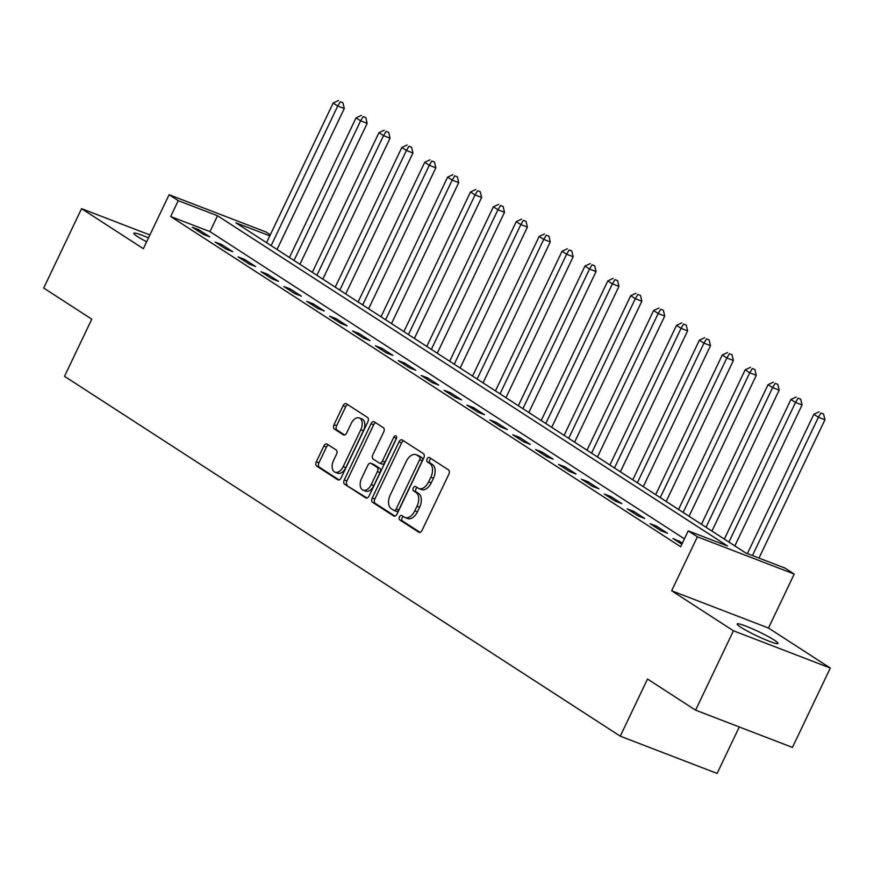 <?xml version="1.0" encoding="UTF-8"?>
<svg xmlns="http://www.w3.org/2000/svg" width="874" height="874" viewBox="0 0 874 874"><rect width="100%" height="100%" fill="white"/><g stroke="black" fill="none" stroke-linecap="round" stroke-linejoin="round"><path stroke-width="1.31" d="M399.505 516.884A2.425 1.475 -69 0 0 399.724 519.888L418.821 532.255A3.474 2.109 -69 0 0 419.061 532.375A3.474 2.109 -69 0 0 422.098 530.299L448.854 474.211A3.474 2.109 -69 0 0 448.548 469.928L429.451 457.561A2.425 1.475 -69 0 0 429.276 457.473A2.425 1.475 -69 0 0 427.146 458.926A2.425 1.475 -69 0 0 427.364 461.92L429.833 463.526A11.1 6.763 -69 0 1 430.838 477.215L428.599 481.891A11.1 6.763 -69 0 1 418.864 488.533A11.1 6.763 -69 0 1 418.1 488.14L415.62 486.545A2.425 1.475 -69 0 0 415.456 486.457A2.425 1.475 -69 0 0 413.326 487.911A2.425 1.475 -69 0 0 413.544 490.904L416.013 492.499A11.1 6.763 -69 0 1 417.007 506.199L414.779 510.875A11.1 6.763 -69 0 1 405.044 517.517A11.1 6.763 -69 0 1 404.269 517.124L401.8 515.518A2.425 1.475 -69 0 0 401.636 515.431A2.425 1.475 -69 0 0 399.505 516.884M403.351 516.523A2.425 1.475 -69 0 0 402.116 517.9A2.425 1.475 -69 0 0 402.335 520.893L420.066 532.375M430.991 458.566A2.425 1.475 -69 0 0 429.768 459.932A2.425 1.475 -69 0 0 429.986 462.925L432.455 464.531L429.833 463.526M417.171 487.539A2.425 1.475 -69 0 0 415.948 488.916A2.425 1.475 -69 0 0 416.166 491.909L418.635 493.515L416.013 492.499M148.514 237.881A22.626 2.283 25.5 0 0 133.831 233.271A22.626 2.283 25.5 0 0 137.491 236.57A22.626 2.283 25.5 0 0 146.657 241.781M740.857 627.259A22.626 2.283 25.5 0 0 763.286 638.807A22.626 2.283 25.5 0 0 778.035 643.45A22.626 2.283 25.5 0 0 774.364 640.15A22.626 2.283 25.5 0 0 751.935 628.614A22.626 2.283 25.5 0 0 737.186 623.96A22.626 2.283 25.5 0 0 740.857 627.259M327.116 444.112A3.474 2.109 -69 0 0 326.876 443.992A3.474 2.109 -69 0 0 323.828 446.068L316.322 461.8A3.474 2.109 -69 0 0 316.639 466.082L337.845 479.815A3.474 2.109 -69 0 0 338.085 479.946A3.474 2.109 -69 0 0 341.133 477.87L367.888 421.771A3.474 2.109 -69 0 0 367.572 417.499L346.366 403.766A3.474 2.109 -69 0 0 346.126 403.635A3.474 2.109 -69 0 0 343.078 405.711L334.01 424.72A3.474 2.109 -69 0 0 334.327 429.003L343.406 434.881A3.474 2.109 -69 0 0 343.646 435.001A3.474 2.109 -69 0 0 346.683 432.925L351.184 423.497A9.286 5.648 -69 0 1 359.323 417.947A9.286 5.648 -69 0 1 360.798 429.724L343.187 466.65A9.286 5.648 -69 0 1 335.037 472.2A9.286 5.648 -69 0 1 333.562 460.423L336.501 454.272A3.474 2.109 -69 0 0 336.195 449.99L327.116 444.112M684.418 538.854L209.957 231.621L170.681 216.523L178.252 200.649L169.097 194.716L265.958 231.981L270.317 234.8M695.584 710.158L733.439 630.788L830.3 668.042L792.445 747.412L695.584 710.158L647.514 679.032L620.256 736.17L64.512 376.312L91.77 319.163L43.7 288.038L81.555 208.668L143.358 248.686L169.097 194.716M830.3 668.042L768.497 628.024L671.636 590.769L733.439 630.788M671.636 590.769L697.386 536.8L688.231 530.868L727.496 545.977L217.528 215.747L178.252 200.649M170.681 216.523L680.66 546.742L688.231 530.868M372.226 498.005A3.474 2.109 -69 0 0 372.532 502.277L393.748 516.01A3.474 2.109 -69 0 0 393.988 516.141A3.474 2.109 -69 0 0 397.025 514.065L423.781 457.976A3.474 2.109 -69 0 0 423.475 453.693L402.258 439.961A3.474 2.109 -69 0 0 402.018 439.83A3.474 2.109 -69 0 0 398.981 441.905L372.226 498.005L374.837 499.01A3.474 2.109 -69 0 0 375.154 503.293L394.993 516.141M365.791 497.918L344.585 484.185A3.474 2.109 -69 0 1 344.28 479.902L371.024 423.814A3.474 2.109 -69 0 1 374.072 421.738A3.474 2.109 -69 0 1 374.312 421.858L383.391 427.736A3.474 2.109 -69 0 1 383.697 432.018L372.848 454.764A3.474 2.109 -69 0 0 373.165 459.047L379.185 462.947A3.474 2.109 -69 0 0 379.425 463.067A3.474 2.109 -69 0 0 382.462 460.991L393.759 437.306A2.425 1.475 -69 0 1 395.889 435.853A2.425 1.475 -69 0 1 396.283 438.934L369.079 495.962A3.474 2.109 -69 0 1 366.031 498.038A3.474 2.109 -69 0 1 365.791 497.918L366.293 498.114M149.902 234.964L81.555 208.668M682.474 542.929L672.947 538.482L681.851 544.251M667.594 533.293L656.603 526.181L650.059 523.657L661.05 530.78L667.594 533.293M644.706 518.468L633.716 511.356L627.171 508.843L638.162 515.955L644.706 518.468M621.807 503.653L610.828 496.541L604.284 494.018L615.263 501.13L621.807 503.653M598.919 488.828L587.94 481.716L581.396 479.192L592.375 486.315L598.919 488.828M576.032 474.003L565.052 466.891L558.497 464.378L569.487 471.49L576.032 474.003M553.144 459.189L542.153 452.077L535.609 449.553L546.6 456.665L553.144 459.189M530.256 444.363L519.265 437.251L512.721 434.739L523.712 441.851L530.256 444.363M507.368 429.538L496.377 422.426L489.833 419.913L500.824 427.025L507.368 429.538M484.48 414.724L473.489 407.612L466.945 405.088L477.936 412.2L484.48 414.724M461.592 399.899L450.602 392.787L444.058 390.274L455.048 397.386L461.592 399.899M438.693 385.084L427.714 377.961L421.17 375.449L432.149 382.561L438.693 385.084M415.806 370.259L404.826 363.147L398.282 360.623L409.261 367.736L415.806 370.259M392.918 355.434L381.938 348.322L375.383 345.809L386.374 352.921L392.918 355.434M370.03 340.62L359.039 333.497L352.495 330.984L363.486 338.096L370.03 340.62M347.142 325.794L336.151 318.682L329.607 316.159L340.598 323.271L347.142 325.794M324.254 310.969L313.263 303.857L306.719 301.344L317.71 308.456L324.254 310.969M301.366 296.155L290.376 289.032L283.832 286.519L294.822 293.631L301.366 296.155M278.478 281.33L267.488 274.218L260.944 271.694L271.934 278.806L278.478 281.33M255.579 266.504L244.6 259.392L238.056 256.88L249.035 263.992L255.579 266.504M232.692 251.69L221.712 244.567L215.168 242.054L226.148 249.166L232.692 251.69M209.804 236.865L198.824 229.753L192.28 227.229L203.26 234.341L209.804 236.865M620.256 736.17L717.117 773.435L739.284 726.96M269.804 235.86L235.849 222.804L745.817 553.024L785.081 568.133L794.237 574.054L697.386 536.8M768.497 628.024L794.237 574.054M209.957 231.621L217.528 215.747M679.491 541.006L678.869 542.317M656.603 526.181L655.981 527.492M633.716 511.356L633.093 512.677M610.828 496.541L610.194 497.852M587.94 481.716L587.306 483.027M565.052 466.891L564.418 468.213M542.153 452.077L541.53 453.387M519.265 437.251L518.643 438.562M496.377 422.426L495.755 423.748M473.489 407.612L472.867 408.923M450.602 392.787L449.979 394.098M427.714 377.961L427.08 379.283M404.826 363.147L404.192 364.458M381.938 348.322L381.304 349.633M359.039 333.497L358.416 334.818M336.151 318.682L335.529 319.993M313.263 303.857L312.641 305.168M290.376 289.032L289.753 290.354M267.488 274.218L266.865 275.529M244.6 259.392L243.966 260.703M221.712 244.567L221.078 245.889M198.824 229.753L198.19 231.064M405.044 517.517L407.655 518.522A11.1 6.763 -69 0 0 417.401 511.88L414.779 510.875M418.635 493.515A11.1 6.763 -69 0 1 419.629 507.204L417.401 511.88M418.864 488.533L421.487 489.538A11.1 6.763 -69 0 0 431.221 482.896L428.599 481.891M432.455 464.531A11.1 6.763 -69 0 1 433.449 478.231L431.221 482.896M403.635 440.846A3.474 2.109 -69 0 0 401.592 442.921L374.837 499.01M393.846 510.372A2.425 1.475 -69 0 0 394.021 510.46A2.425 1.475 -69 0 0 396.151 509.007L419.629 459.768A2.425 1.475 -69 0 0 419.411 456.774L416.811 455.081A11.1 6.763 -69 0 0 416.035 454.688A11.1 6.763 -69 0 0 406.301 461.33L390.241 494.99A11.1 6.763 -69 0 0 391.246 508.679L393.846 510.372M394.196 510.503L396.468 511.377A2.425 1.475 -69 0 0 396.632 511.465A2.425 1.475 -69 0 0 398.762 510.012L396.151 509.007M416.035 454.688L418.657 455.704A11.1 6.763 -69 0 1 419.422 456.097L422.033 457.779A2.425 1.475 -69 0 1 422.251 460.773L398.762 510.012M367.047 498.038L344.585 484.185M375.678 422.743A3.474 2.109 -69 0 0 373.646 424.819L346.891 480.908A3.474 2.109 -69 0 0 347.207 485.19M381.796 463.952A3.474 2.109 -69 0 0 382.036 464.072A3.474 2.109 -69 0 0 385.084 461.996L396.381 438.311L393.759 437.306M361.596 478.373A9.286 5.648 -69 0 0 363.071 490.15A9.286 5.648 -69 0 0 371.21 484.6L377.415 471.589A3.474 2.109 -69 0 0 377.098 467.306L371.079 463.406A3.474 2.109 -69 0 0 370.838 463.286A3.474 2.109 -69 0 0 367.801 465.361L361.596 478.373M363.071 490.15L365.682 491.155A9.286 5.648 -69 0 0 373.821 485.605L371.21 484.6M373.198 464.225A3.474 2.109 -69 0 1 373.46 464.291A3.474 2.109 -69 0 1 373.701 464.411L379.72 468.311A3.474 2.109 -69 0 1 380.026 472.594L373.821 485.605M335.037 472.2L337.659 473.216A9.286 5.648 -69 0 0 345.798 467.666L343.187 466.65M359.323 417.947L361.934 418.952A9.286 5.648 -69 0 1 363.409 430.729L345.798 467.666M347.732 404.651A3.474 2.109 -69 0 0 345.7 406.716L336.632 425.725A3.474 2.109 -69 0 0 336.938 430.008L344.651 435.001M328.482 444.997A3.474 2.109 -69 0 0 326.45 447.073L318.944 462.816A3.474 2.109 -69 0 0 319.25 467.087L339.09 479.935M758.982 558.093L824.947 419.782L818.403 417.259L813.825 414.298L747.379 553.624M752.438 555.569L818.403 417.259L820.959 412.998L823.581 414.014L820.959 412.998M813.825 414.298L819.135 411.818M823.581 414.014L824.947 419.782M734.826 545.911L802.059 404.957L795.515 402.444L790.937 399.484L724.338 539.116M728.916 542.077L795.515 402.444L798.071 398.183L800.693 399.189L798.071 398.183M790.937 399.484L796.247 396.993M800.693 399.189L802.059 404.957M711.939 531.086L779.171 390.143L772.627 387.619L768.049 384.658L701.451 524.291M706.028 527.251L772.627 387.619L775.183 383.358L777.805 384.363L775.183 383.358M768.049 384.658L773.359 382.178M777.805 384.363L779.171 390.143M689.051 516.272L756.283 375.317L749.739 372.805L745.161 369.833L678.563 509.466M683.14 512.437L749.739 372.805L752.296 368.533L754.918 369.549L752.296 368.533M745.161 369.833L750.471 367.353M754.918 369.549L756.283 375.317M666.163 501.447L733.395 360.492L726.851 357.979L722.274 355.019L655.664 494.651M660.241 497.612L726.851 357.979L729.408 353.719L732.03 354.724L729.408 353.719M722.274 355.019L727.572 352.528M732.03 354.724L733.395 360.492M643.275 486.621L710.507 345.678L703.963 343.154L699.386 340.194L632.776 479.826M637.354 482.787L703.963 343.154L706.52 338.894L709.131 339.899L706.52 338.894M699.386 340.194L704.684 337.714M709.131 339.899L710.507 345.678M620.387 471.807L687.62 330.853L681.075 328.34L676.498 325.368L609.888 465.001M614.466 467.972L681.075 328.34L683.632 324.068L686.243 325.084L683.632 324.068M676.498 325.368L681.796 322.888M686.243 325.084L687.62 330.853M597.499 456.982L664.721 316.027L658.177 313.515L653.599 310.554L587 450.186M591.578 453.147L658.177 313.515L660.744 309.254L663.355 310.259L660.744 309.254M653.599 310.554L658.909 308.063M663.355 310.259L664.721 316.027M574.611 442.157L641.833 301.213L635.289 298.69L630.711 295.729L564.112 435.361M568.69 438.322L635.289 298.69L637.856 294.429L640.467 295.434L637.856 294.429M630.711 295.729L636.021 293.249M640.467 295.434L641.833 301.213M551.723 427.342L618.945 286.388L612.401 283.875L607.823 280.904L541.225 420.536M545.802 423.508L612.401 283.875L614.957 279.614L617.579 280.62L614.957 279.614M607.823 280.904L613.133 278.424M617.579 280.62L618.945 286.388M528.825 412.517L596.057 271.563L589.513 269.05L584.935 266.089L518.337 405.722M522.914 408.682L589.513 269.05L592.069 264.789L594.691 265.794L592.069 264.789M584.935 266.089L590.245 263.598M594.691 265.794L596.057 271.563M505.937 397.692L573.169 256.748L566.625 254.225L562.048 251.264L495.449 390.897M500.026 393.857L566.625 254.225L569.182 249.964L571.804 250.969L569.182 249.964M562.048 251.264L567.357 248.784M571.804 250.969L573.169 256.748M483.049 382.878L550.281 241.923L543.737 239.41L539.16 236.439L472.55 376.082M477.128 379.043L543.737 239.41L546.294 235.15L548.916 236.155L546.294 235.15M539.16 236.439L544.458 233.959M548.916 236.155L550.281 241.923M460.161 368.052L527.393 227.098L520.849 224.585L516.272 221.625L449.662 361.257M454.24 364.218L520.849 224.585L523.406 220.324L526.028 221.33L523.406 220.324M516.272 221.625L521.57 219.134M526.028 221.33L527.393 227.098M437.273 353.227L504.506 212.284L497.962 209.76L493.384 206.799L426.774 346.432M431.352 349.403L497.962 209.76L500.518 205.499L503.129 206.504L500.518 205.499M493.384 206.799L498.683 204.319M503.129 206.504L504.506 212.284M414.385 338.413L481.618 197.458L475.063 194.946L470.485 191.974L403.886 331.617M408.464 334.578L475.063 194.946L477.63 190.685L480.241 191.69L477.63 190.685M470.485 191.974L475.795 189.494M480.241 191.69L481.618 197.458M391.497 323.588L458.719 182.633L452.175 180.12L447.597 177.16L380.998 316.792M385.576 319.753L452.175 180.12L454.742 175.86L457.353 176.865L454.742 175.86M447.597 177.16L452.907 174.669M457.353 176.865L458.719 182.633M368.609 308.762L435.831 167.819L429.287 165.295L424.709 162.335L358.111 301.967M362.688 304.939L429.287 165.295L431.843 161.035L434.465 162.04L431.843 161.035M424.709 162.335L430.019 159.855M434.465 162.04L435.831 167.819M345.711 293.948L412.943 152.994L406.399 150.481L401.822 147.509L335.223 287.153M339.8 290.113L406.399 150.481L408.956 146.22L411.578 147.225L408.956 146.22M401.822 147.509L407.131 145.029M411.578 147.225L412.943 152.994M322.823 279.123L390.055 138.168L383.511 135.656L378.934 132.695L312.335 272.327M316.912 275.288L383.511 135.656L386.068 131.395L388.69 132.4L386.068 131.395M378.934 132.695L384.243 130.204M388.69 132.4L390.055 138.168M299.935 264.298L367.167 123.354L360.623 120.831L356.046 117.87L289.436 257.502M294.025 260.474L360.623 120.831L363.18 116.57L365.802 117.575L363.18 116.57M356.046 117.87L361.344 115.39M365.802 117.575L367.167 123.354M277.047 249.483L344.28 108.529L337.735 106.016L333.158 103.045L266.548 242.688M271.126 245.649L337.735 106.016L340.292 101.755L342.914 102.761L340.292 101.755M333.158 103.045L338.457 100.565M342.914 102.761L344.28 108.529M402.335 520.893L399.724 519.888M429.986 462.925L427.364 461.92M416.166 491.909L413.544 490.904M419.629 507.204L417.007 506.199M433.449 478.231L430.838 477.215M401.592 442.921L398.981 441.905M375.154 503.293L372.532 502.277M422.251 460.773L419.629 459.768M422.033 457.779L419.411 456.774M419.422 456.097L416.811 455.081M346.891 480.908L344.28 479.902M373.646 424.819L371.024 423.814M385.084 461.996L382.462 460.991M380.026 472.594L377.415 471.589M379.72 468.311L377.098 467.306M373.701 464.411L371.079 463.406M363.409 430.729L360.798 429.724M336.938 430.008L334.327 429.003M336.632 425.725L334.01 424.72M345.7 406.716L343.078 405.711M319.25 467.087L316.639 466.082M318.944 462.816L316.322 461.8M326.45 447.073L323.828 446.068M396.632 511.465L394.021 510.46M382.036 464.072L379.425 463.067M373.46 464.291L370.838 463.286"/></g></svg>
